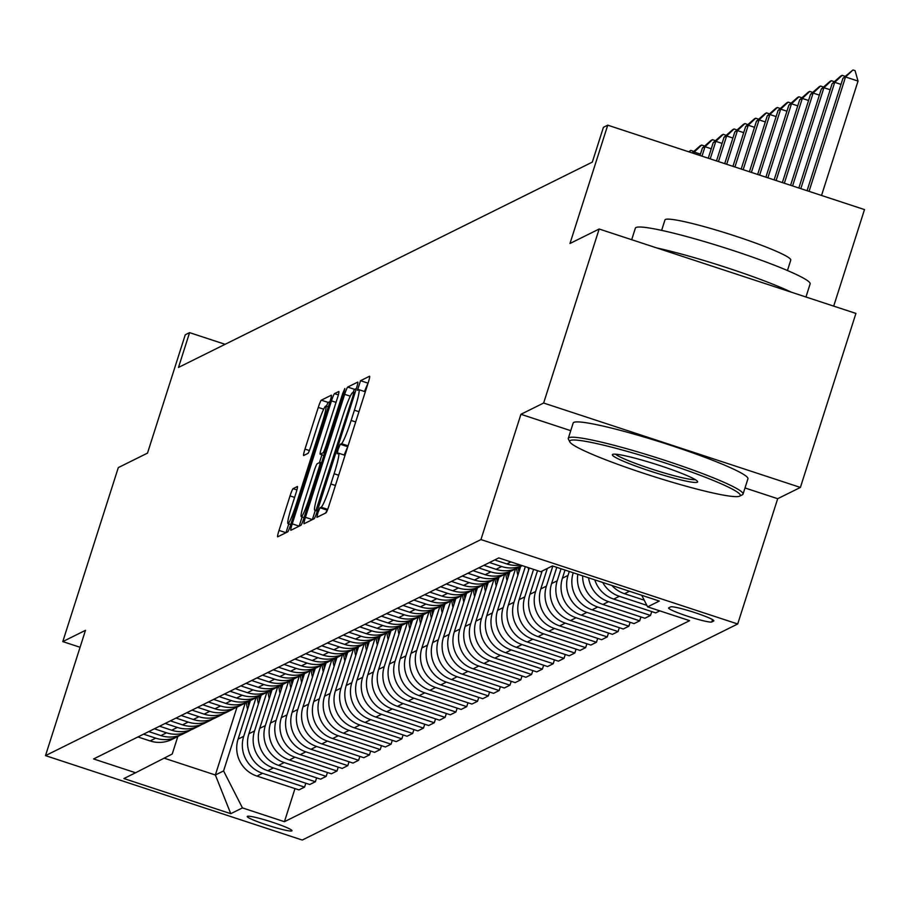 <?xml version="1.0" encoding="UTF-8"?>
<svg xmlns="http://www.w3.org/2000/svg" width="910" height="910" viewBox="0 0 910 910"><rect width="100%" height="100%" fill="white"/><g stroke="black" fill="none" stroke-linecap="round" stroke-linejoin="round"><path stroke-width="1.36" d="M317.874 512.865L316.896 517.358L325.962 512.876A7.2 0.682 -71.8 0 0 328.988 505.619L368.232 382.644A7.2 0.682 -71.8 0 0 369.631 376.228A7.2 0.682 -71.8 0 0 369.562 376.228L360.542 380.71L357.448 390.276L358.665 389.696A23.046 2.173 -71.8 0 1 358.881 389.662A23.046 2.173 -71.8 0 1 354.399 410.205L351.135 420.454A23.046 2.173 -71.8 0 1 341.432 443.671L340.272 444.251L338.145 449.324L337.166 453.817L338.384 453.237A23.046 2.173 -71.8 0 1 338.611 453.203A23.046 2.173 -71.8 0 1 334.118 473.746L330.853 483.995A23.046 2.173 -71.8 0 1 321.162 507.211L319.99 507.78L317.874 512.865M368.243 382.61L364.432 391.493M347.973 446.15L344.162 455.023M291.826 830.91A23.478 2.161 -162.3 0 0 291.985 830.75A23.478 2.161 -162.3 0 0 271.339 821.889A23.478 2.161 -162.3 0 0 247.418 816.304A23.478 2.161 -162.3 0 0 247.247 816.463A23.478 2.161 -162.3 0 0 267.904 825.324A23.478 2.161 -162.3 0 0 291.826 830.91M293.065 488.659A7.2 0.682 -71.8 0 0 290.04 495.904L279.029 530.405A7.2 0.682 -71.8 0 0 277.63 536.832A7.2 0.682 -71.8 0 0 277.698 536.82L287.719 531.85A7.2 0.682 -71.8 0 0 290.745 524.592L329.989 401.617A7.2 0.682 -71.8 0 0 331.388 395.202A7.2 0.682 -71.8 0 0 331.32 395.213L321.31 400.173A7.2 0.682 -71.8 0 0 318.272 407.43L304.975 449.108A7.2 0.682 -71.8 0 0 303.576 455.523A7.2 0.682 -71.8 0 0 303.644 455.523L307.933 453.396A7.2 0.682 -71.8 0 0 310.958 446.139L317.556 425.471A19.269 1.809 -71.8 0 1 325.848 406.042A19.269 1.809 -71.8 0 1 322.095 423.218L296.262 504.174A19.269 1.809 -71.8 0 1 287.969 523.603A19.269 1.809 -71.8 0 1 291.723 506.426L296.023 492.936A7.2 0.682 -71.8 0 0 297.422 486.52A7.2 0.682 -71.8 0 0 297.354 486.531L293.065 488.659L296.91 489.921M745.006 487.965L777.686 498.703L800.39 487.441L543.634 403.028L599.167 229.013L569.978 243.493L607.743 125.171L603.421 127.309L592.319 162.117L178.485 367.435L189.587 332.639L185.265 334.789L147.5 453.112L118.311 467.592L62.779 641.607L80.08 647.283M543.634 403.028L520.929 414.289L480.946 539.573L45.5 755.63L85.483 630.334L62.779 641.607M305.43 517.312A7.2 0.682 -71.8 0 0 304.031 523.728A7.2 0.682 -71.8 0 0 304.099 523.716L314.121 518.745A7.2 0.682 -71.8 0 0 317.146 511.5L356.39 388.524A7.2 0.682 -71.8 0 0 357.789 382.098A7.2 0.682 -71.8 0 0 357.721 382.109L347.711 387.08A7.2 0.682 -71.8 0 0 344.674 394.337L305.43 517.312L312.369 519.587A7.2 0.682 -71.8 0 0 312.358 519.621L315.281 510.453M300.914 525.298L290.904 530.268A7.2 0.682 -71.8 0 1 290.825 530.28A7.2 0.682 -71.8 0 1 292.235 523.864L331.479 400.878A7.2 0.682 -71.8 0 1 334.505 393.632L338.793 391.505A7.2 0.682 -71.8 0 1 338.861 391.493A7.2 0.682 -71.8 0 1 337.462 397.909L321.548 447.788A7.2 0.682 -71.8 0 0 320.149 454.204A7.2 0.682 -71.8 0 0 320.218 454.192L323.061 452.782A7.2 0.682 -71.8 0 0 326.087 445.536L342.661 393.609L344.822 388.524L343.843 393.018L303.94 518.052A7.2 0.682 -71.8 0 1 300.914 525.298M599.167 229.013L855.923 313.427L800.39 487.441M670.67 606.879L668.77 607.823A22.75 2.093 -162.3 0 0 668.611 607.982A22.75 2.093 -162.3 0 0 688.62 616.559A22.75 2.093 -162.3 0 0 711.791 621.962L713.69 621.018A22.75 2.093 -162.3 0 0 713.849 620.859A22.75 2.093 -162.3 0 0 693.841 612.282A22.75 2.093 -162.3 0 0 670.67 606.879M480.946 539.573L737.703 623.987L302.257 840.044L45.5 755.63M294.999 788.595L284.432 821.696L689.609 620.665L647.624 606.856L659.306 601.066L552.438 565.929L540.756 571.73L498.782 557.921L93.593 758.951L135.579 772.761L172.218 754.037L177.814 736.531M284.432 821.696L242.447 807.898L230.765 813.688L123.908 778.551L135.579 772.761M833.696 306.124L864.5 209.584L607.743 125.171M777.686 498.703L737.703 623.987M225.1 344.31L189.587 332.639M237.01 707.161L215.363 775.002L223.576 770.929L245.279 702.918M305.805 783.226L304.566 787.105L298.946 789.891L256.961 776.082A29.348 29.097 -116.4 0 1 238.09 739.113L250.409 700.507M304.566 787.105L262.58 773.295A29.348 29.097 -116.4 0 1 243.709 736.327L256.085 697.56M316.612 777.857L315.383 781.736L309.753 784.522L267.779 770.724A29.348 29.097 -116.4 0 1 248.908 733.756L261.227 695.149M315.383 781.736L273.398 767.938A29.348 29.097 -116.4 0 1 254.527 730.969L266.903 692.191M327.429 772.499L326.189 776.378L320.57 779.165L278.585 765.356A29.348 29.097 -116.4 0 1 259.714 728.387L272.033 689.78M326.189 776.378L284.204 762.569A29.348 29.097 -116.4 0 1 265.333 725.6L277.709 686.834M338.236 767.13L336.996 771.009L331.376 773.796L289.391 759.998A29.348 29.097 -116.4 0 1 270.52 723.029L282.851 684.411M336.996 771.009L295.022 757.2A29.348 29.097 -116.4 0 1 276.151 720.242L288.515 681.465M349.042 761.772L347.813 765.64L342.194 768.438L300.209 754.629A29.348 29.097 -116.4 0 1 281.338 717.66L293.657 679.053M347.813 765.64L305.828 751.842A29.348 29.097 -116.4 0 1 286.957 714.873L299.333 676.107M359.86 756.403L358.62 760.282L353 763.069L311.015 749.271A29.348 29.097 -116.4 0 1 292.144 712.303L304.463 673.684M358.62 760.282L316.635 746.473A29.348 29.097 -116.4 0 1 297.763 709.504L310.139 670.738M370.666 751.046L369.437 754.913L363.807 757.712L321.833 743.902A29.348 29.097 -116.4 0 1 302.95 706.933L315.281 668.327M369.437 754.913L327.452 741.115A29.348 29.097 -116.4 0 1 308.581 704.147L320.946 665.369M381.483 745.677L380.243 749.556L374.624 752.342L332.639 738.545A29.348 29.097 -116.4 0 1 313.768 701.576L326.087 662.958M380.243 749.556L338.258 735.746A29.348 29.097 -116.4 0 1 319.387 698.778L331.763 660.012M392.29 740.319L391.05 744.187L385.43 746.973L343.445 733.176A29.348 29.097 -116.4 0 1 324.574 696.207L336.905 657.6M391.05 744.187L349.076 730.389A29.348 29.097 -116.4 0 1 330.193 693.42L342.57 654.643M403.096 734.95L401.867 738.829L396.248 741.616L354.263 727.807A29.348 29.097 -116.4 0 1 335.392 690.849L347.711 652.231M401.867 738.829L359.882 725.02A29.348 29.097 -116.4 0 1 341.011 688.051L353.387 649.285M413.913 729.592L412.674 733.46L407.054 736.247L365.069 722.449A29.348 29.097 -116.4 0 1 346.198 685.48L358.517 646.873M412.674 733.46L370.688 719.662A29.348 29.097 -116.4 0 1 351.817 682.693L364.193 643.916M424.72 724.223L423.48 728.102L417.861 730.889L375.875 717.08A29.348 29.097 -116.4 0 1 357.004 680.111L369.335 641.505M423.48 728.102L381.506 714.293A29.348 29.097 -116.4 0 1 362.635 677.324L375 638.558M435.537 718.866L434.298 722.733L428.678 725.52L386.693 711.722A29.348 29.097 -116.4 0 1 367.822 674.754L380.141 636.147M434.298 722.733L392.312 708.935A29.348 29.097 -116.4 0 1 373.441 671.967L385.817 633.189M446.344 713.497L445.104 717.376L439.485 720.163L397.499 706.353A29.348 29.097 -116.4 0 1 378.628 669.385L390.947 630.778M445.104 717.376L403.119 703.566A29.348 29.097 -116.4 0 1 384.248 666.598L396.623 627.832M457.15 708.128L455.921 712.007L450.291 714.794L408.317 700.996A29.348 29.097 -116.4 0 1 389.446 664.027L401.765 625.42M455.921 712.007L413.936 698.209A29.348 29.097 -116.4 0 1 395.065 661.24L407.441 622.463M467.967 702.77L466.728 706.649L461.108 709.436L419.123 695.627A29.348 29.097 -116.4 0 1 400.252 658.658L412.571 620.051M466.728 706.649L424.742 692.84A29.348 29.097 -116.4 0 1 405.871 655.871L418.247 617.105M478.774 697.401L477.534 701.28L471.915 704.067L429.929 690.269A29.348 29.097 -116.4 0 1 411.058 653.3L423.389 614.682M477.534 701.28L435.56 687.471A29.348 29.097 -116.4 0 1 416.678 650.514L429.054 611.736M489.58 692.044L488.351 695.911L482.732 698.709L440.747 684.9A29.348 29.097 -116.4 0 1 421.876 647.931L434.195 609.325M488.351 695.911L446.366 682.113A29.348 29.097 -116.4 0 1 427.495 645.144L439.871 606.379M500.398 686.675L499.158 690.553L493.538 693.34L451.553 679.542A29.348 29.097 -116.4 0 1 432.682 642.574L445.001 603.956M499.158 690.553L457.173 676.744A29.348 29.097 -116.4 0 1 438.301 639.776L450.677 601.01M511.204 681.317L509.975 685.184L504.345 687.983L462.36 674.173A29.348 29.097 -116.4 0 1 443.488 637.205L455.819 598.598M509.975 685.184L467.99 671.387A29.348 29.097 -116.4 0 1 449.119 634.418L461.484 595.64M522.021 675.948L520.782 679.827L515.162 682.614L473.177 668.816A29.348 29.097 -116.4 0 1 454.306 631.847L466.625 593.229M520.782 679.827L478.796 666.018A29.348 29.097 -116.4 0 1 459.925 629.049L472.301 590.283M532.828 670.59L531.588 674.458L525.969 677.256L483.983 663.447A29.348 29.097 -116.4 0 1 465.112 626.478L477.432 587.871M531.588 674.458L489.603 660.66A29.348 29.097 -116.4 0 1 470.732 623.691L483.108 584.914M543.634 665.221L542.405 669.1L536.775 671.887L494.801 658.078A29.348 29.097 -116.4 0 1 475.93 621.12L488.249 582.502M542.405 669.1L500.42 655.291A29.348 29.097 -116.4 0 1 481.549 618.322L493.925 579.556M554.452 659.864L553.212 663.731L547.592 666.518L505.607 652.72A29.348 29.097 -116.4 0 1 486.736 615.752L499.055 577.145M553.212 663.731L511.227 649.933A29.348 29.097 -116.4 0 1 492.355 612.965L504.732 574.187M565.258 654.495L564.018 658.374L558.399 661.16L516.414 647.351A29.348 29.097 -116.4 0 1 497.542 610.383L509.873 571.776M564.018 658.374L522.044 644.564A29.348 29.097 -116.4 0 1 503.173 607.596L515.538 568.83M576.064 649.137L574.836 653.005L569.216 655.791L527.231 641.994A29.348 29.097 -116.4 0 1 508.36 605.025L520.679 566.418M574.836 653.005L532.851 639.207A29.348 29.097 -116.4 0 1 513.979 602.238L525.332 566.657M586.882 643.768L585.642 647.647L580.023 650.434L538.038 636.625A29.348 29.097 -116.4 0 1 519.166 599.656L529.29 567.954M585.642 647.647L543.657 633.838A29.348 29.097 -116.4 0 1 524.786 596.869L533.567 569.364M597.688 638.399L596.46 642.278L590.829 645.065L548.855 631.267A29.348 29.097 -116.4 0 1 529.973 594.298L537.526 570.661M596.46 642.278L554.474 628.48A29.348 29.097 -116.4 0 1 535.603 591.511L542.133 571.048M608.506 633.041L607.266 636.92L601.646 639.707L559.661 625.898A29.348 29.097 -116.4 0 1 540.79 588.929L547.32 568.466M607.266 636.92L565.281 623.111A29.348 29.097 -116.4 0 1 546.409 586.142L552.825 566.054M619.312 627.672L618.072 631.551L612.453 634.338L570.468 620.54A29.348 29.097 -116.4 0 1 551.596 583.572L556.772 567.362M618.072 631.551L576.087 617.754A29.348 29.097 -116.4 0 1 557.216 580.785L561.049 568.761M630.118 622.315L628.89 626.182L623.259 628.981L581.285 615.171A29.348 29.097 -116.4 0 1 562.414 578.203L565.008 570.07M628.89 626.182L586.904 612.385A29.348 29.097 -116.4 0 1 568.033 575.416L569.285 571.469M640.936 616.946L639.696 620.825L634.077 623.612L592.091 609.814A29.348 29.097 -116.4 0 1 573.22 572.845L573.243 572.777M164.153 758.166L215.363 775.002L230.765 813.688M647.624 606.856L641.721 595.288M594.81 579.863A29.348 29.097 -116.4 0 0 613.715 599.087L655.701 612.885L659.784 610.86M651.742 611.588L650.502 615.456L608.528 601.658A29.348 29.097 -116.4 0 1 588.565 577.816M582.65 575.871A29.348 29.097 -116.4 0 0 602.898 604.445L644.883 618.254L650.502 615.456M644.223 600.19L624.522 593.718A29.348 29.097 -116.4 0 1 611.884 585.483M646.851 605.343L619.335 596.289A29.348 29.097 -116.4 0 1 602.727 582.468M520.452 565.053A29.348 29.097 -116.4 0 1 506.847 563.95L494.687 559.946M522.192 565.622A29.348 29.097 -116.4 0 1 501.66 566.52L489.5 562.528M522.249 565.633L517.972 567.76A29.348 29.097 -116.4 0 1 496.041 569.307L483.881 565.315M515.31 568.921A29.348 29.097 -116.4 0 1 490.843 571.889L478.694 567.885M639.696 620.825L597.711 607.015A29.348 29.097 -116.4 0 1 577.827 574.278M512.774 570.331L507.154 573.118A29.348 29.097 -116.4 0 1 485.223 574.676L473.063 570.672M504.493 574.278A29.348 29.097 -116.4 0 1 480.036 577.247L467.876 573.255M501.967 575.7L496.348 578.487A29.348 29.097 -116.4 0 1 474.417 580.034L462.257 576.041M493.686 579.647A29.348 29.097 -116.4 0 1 469.23 582.616L457.07 578.612M491.161 581.058L485.53 583.856A29.348 29.097 -116.4 0 1 463.599 585.403L451.451 581.399M482.88 585.005A29.348 29.097 -116.4 0 1 458.412 587.974L446.264 583.981M480.343 586.427L474.724 589.214A29.348 29.097 -116.4 0 1 452.793 590.761L440.633 586.768M472.062 590.374A29.348 29.097 -116.4 0 1 447.606 593.343L435.446 589.339M469.537 591.784L463.918 594.583A29.348 29.097 -116.4 0 1 441.987 596.13L429.827 592.126M461.256 595.731A29.348 29.097 -116.4 0 1 436.8 598.7L424.64 594.708M458.72 597.153L453.1 599.94A29.348 29.097 -116.4 0 1 431.169 601.487L419.021 597.495M450.439 601.101A29.348 29.097 -116.4 0 1 425.982 604.069L413.822 600.065M447.913 602.511L442.294 605.309A29.348 29.097 -116.4 0 1 420.363 606.856L408.203 602.864M439.632 606.458A29.348 29.097 -116.4 0 1 415.176 609.427L403.016 605.434M437.107 607.88L431.476 610.667A29.348 29.097 -116.4 0 1 409.557 612.225L397.397 608.221M428.826 611.827A29.348 29.097 -116.4 0 1 404.358 614.796L392.21 610.792M426.289 613.249L420.67 616.036A29.348 29.097 -116.4 0 1 398.739 617.583L386.579 613.59M418.009 617.185A29.348 29.097 -116.4 0 1 393.552 620.154L381.392 616.161M415.483 618.607L409.864 621.393A29.348 29.097 -116.4 0 1 387.933 622.952L375.773 618.948M407.202 622.554A29.348 29.097 -116.4 0 1 382.746 625.523L370.586 621.53M404.677 623.976L399.046 626.762A29.348 29.097 -116.4 0 1 377.115 628.309L364.967 624.317M396.396 627.923A29.348 29.097 -116.4 0 1 371.928 630.88L359.78 626.888M393.859 629.333L388.24 632.12A29.348 29.097 -116.4 0 1 366.309 633.678L354.149 629.674M385.578 633.28A29.348 29.097 -116.4 0 1 361.122 636.249L348.962 632.257M383.053 634.702L377.434 637.489A29.348 29.097 -116.4 0 1 355.503 639.036L343.343 635.043M374.772 638.649A29.348 29.097 -116.4 0 1 350.316 641.618L338.156 637.614M372.236 640.06L366.616 642.847A29.348 29.097 -116.4 0 1 344.685 644.405L332.537 640.401M363.954 644.007A29.348 29.097 -116.4 0 1 339.498 646.976L327.338 642.983M361.429 645.429L355.81 648.216A29.348 29.097 -116.4 0 1 333.879 649.763L321.719 645.77M353.148 649.376A29.348 29.097 -116.4 0 1 328.692 652.345L316.532 648.341M350.623 650.786L344.992 653.585A29.348 29.097 -116.4 0 1 323.073 655.132L310.913 651.128M342.342 654.734A29.348 29.097 -116.4 0 1 317.874 657.702L305.726 653.71M339.805 656.155L334.186 658.942A29.348 29.097 -116.4 0 1 312.255 660.489L300.095 656.497M331.524 660.103A29.348 29.097 -116.4 0 1 307.068 663.071L294.908 659.067M328.999 661.513L323.38 664.311A29.348 29.097 -116.4 0 1 301.449 665.858L289.289 661.854M320.718 665.46A29.348 29.097 -116.4 0 1 296.262 668.429L284.102 664.437M318.193 666.882L312.562 669.669A29.348 29.097 -116.4 0 1 290.631 671.216L278.483 667.223M309.912 670.829A29.348 29.097 -116.4 0 1 285.444 673.798L273.284 669.794M307.375 672.24L301.756 675.038A29.348 29.097 -116.4 0 1 279.825 676.585L267.665 672.592M299.094 676.187A29.348 29.097 -116.4 0 1 274.638 679.156L262.478 675.163M296.569 677.609L290.95 680.396A29.348 29.097 -116.4 0 1 269.019 681.943L256.859 677.95M288.288 681.556A29.348 29.097 -116.4 0 1 263.82 684.525L251.672 680.521M285.751 682.978L280.132 685.765A29.348 29.097 -116.4 0 1 258.201 687.312L246.053 683.319M277.47 686.913A29.348 29.097 -116.4 0 1 253.014 689.882L240.854 685.89M274.945 688.335L269.326 691.122A29.348 29.097 -116.4 0 1 247.395 692.681L235.235 688.677M266.664 692.283A29.348 29.097 -116.4 0 1 242.208 695.251L230.048 691.259M264.139 693.704L258.508 696.491A29.348 29.097 -116.4 0 1 236.589 698.038L224.429 694.046M255.858 697.652A29.348 29.097 -116.4 0 1 231.39 700.609L219.242 696.616M253.321 699.062L247.702 701.849A29.348 29.097 -116.4 0 1 225.771 703.407L213.611 699.403M245.04 703.009A29.348 29.097 -116.4 0 1 220.584 705.978L208.424 701.985M242.515 704.431L236.896 707.218A29.348 29.097 -116.4 0 1 214.965 708.765L202.805 704.772M234.234 708.378A29.348 29.097 -116.4 0 1 209.778 711.347L197.618 707.343M231.697 709.789L226.078 712.576A29.348 29.097 -116.4 0 1 204.147 714.134L191.999 710.13M223.416 713.736A29.348 29.097 -116.4 0 1 198.96 716.705L186.8 712.712M220.891 715.158L215.272 717.944A29.348 29.097 -116.4 0 1 193.341 719.491L181.181 715.499M212.61 719.105A29.348 29.097 -116.4 0 1 188.154 722.074L175.994 718.07M210.085 720.515L204.466 723.313A29.348 29.097 -116.4 0 1 182.535 724.861L170.375 720.856M201.804 724.462A29.348 29.097 -116.4 0 1 177.336 727.431L165.188 723.439M199.267 725.884L193.648 728.671A29.348 29.097 -116.4 0 1 171.717 730.218L159.557 726.226M190.986 729.831A29.348 29.097 -116.4 0 1 166.53 732.8L154.37 728.796M188.461 731.242L182.842 734.04A29.348 29.097 -116.4 0 1 160.911 735.587L148.751 731.583M180.18 735.189A29.348 29.097 -116.4 0 1 155.724 738.158L143.564 734.165M177.655 736.611L172.024 739.398A29.348 29.097 -116.4 0 1 150.093 740.945L137.945 736.952M223.576 770.929L242.447 807.898M520.929 414.289L570.741 430.669M327.52 509.771L325.507 513.092M356.401 388.49L354.65 389.355A7.2 0.682 -71.8 0 0 353.08 392.46M316.236 509.646L352.807 396.623L353.785 392.13L352.511 392.745A23.046 2.173 -71.8 0 0 342.808 415.961L319.262 489.739A23.046 2.173 -71.8 0 0 314.78 510.294A23.046 2.173 -71.8 0 0 315.008 510.26L317.59 510.1M292.235 523.864L299.174 526.139A7.2 0.682 -71.8 0 0 299.162 526.173L302.097 516.982M319.433 462.633L321.935 454.795M305.032 499.545A19.269 1.809 -71.8 0 0 301.278 516.709A19.269 1.809 -71.8 0 0 309.571 497.281L318.671 468.764A7.2 0.682 -71.8 0 0 320.07 462.337A7.2 0.682 -71.8 0 0 320.001 462.348L317.158 463.759A7.2 0.682 -71.8 0 0 314.132 471.016L305.032 499.545M330 401.583L328.248 402.459A7.2 0.682 -71.8 0 0 326.428 406.235M288.788 523.876L285.967 532.691A7.2 0.682 -71.8 0 0 285.956 532.725M821.537 195.457L858.039 81.081L845.549 76.975L842.956 78.26L807.068 190.702M842.956 78.26L852.988 69.956L855.07 70.639L858.039 81.081M809.047 191.35L845.549 76.975L852.988 69.956M840.999 84.391L834.732 82.332L832.138 83.618L798.832 187.995M832.138 83.618L840.885 75.962L842.182 75.325L844.264 76.008L844.514 76.895M800.811 188.643L834.732 82.332L842.182 75.325M830.182 89.76L823.925 87.701L821.332 88.987L790.597 185.287M821.332 88.987L830.068 81.331L831.365 80.683L833.446 81.365L833.708 82.253M792.576 185.936L823.925 87.701L831.365 80.683M819.375 95.118L813.119 93.059L810.526 94.356L782.361 182.58M810.526 94.356L819.262 86.689L820.558 86.052L822.64 86.734L822.89 87.622M784.34 183.228L813.119 93.059L820.558 86.052M808.558 100.487L802.302 98.428L799.708 99.713L774.126 179.873M799.708 99.713L808.455 92.058L809.752 91.409L811.834 92.092L812.084 92.979M776.105 180.521L802.302 98.428L809.752 91.409M739.659 496.155A89.521 8.236 -162.3 0 0 739.682 496.143A89.521 8.236 -162.3 0 0 665.46 463.053A89.521 8.236 -162.3 0 0 570.342 440.486A89.521 8.236 -162.3 0 0 569.853 441.941A89.521 8.236 -162.3 0 0 652.402 476.135A89.521 8.236 -162.3 0 0 739.659 496.155M569.853 441.941L568.432 439.212A91.717 8.429 17.7 0 1 568.295 438.347A91.717 8.429 17.7 0 1 568.921 437.71A91.717 8.429 17.7 0 1 662.366 459.527A91.717 8.429 17.7 0 1 743.038 494.119A91.717 8.429 17.7 0 1 742.435 494.744A91.717 8.429 17.7 0 1 742.412 494.756M697.333 482.232A44.761 4.118 17.7 0 1 649.774 470.948A44.761 4.118 17.7 0 1 612.658 454.409A44.761 4.118 17.7 0 1 612.669 454.397A44.761 4.118 17.7 0 1 656.303 464.407A44.761 4.118 17.7 0 1 697.572 481.504A44.761 4.118 17.7 0 1 697.333 482.232M615.604 454.204A42.554 3.913 -162.3 0 0 654.483 469.958A42.554 3.913 -162.3 0 0 695.285 479.638M631.688 239.705L635.373 228.137A91.717 8.429 17.7 0 1 636.01 227.511A91.717 8.429 17.7 0 1 729.445 249.317A91.717 8.429 17.7 0 1 810.128 283.909L805.953 297.001M656.554 247.884A91.717 8.429 17.7 0 1 791.438 292.235M661.627 230.378L664.948 219.936A66.032 6.074 17.7 0 1 665.403 219.481A66.032 6.074 17.7 0 1 732.687 235.189A66.032 6.074 17.7 0 1 790.767 260.101L787.446 270.532M568.295 438.347L573.175 423.036A91.717 8.429 17.7 0 1 573.812 422.399A91.717 8.429 17.7 0 1 667.246 444.216A91.717 8.429 17.7 0 1 747.929 478.808L743.038 494.119M797.752 105.844L791.495 103.785L788.902 105.082L765.89 177.166M788.902 105.082L797.638 97.415L798.934 96.778L801.016 97.461L801.266 98.348M767.869 177.814L791.495 103.785L798.934 96.778M786.945 111.213L780.678 109.154L778.084 110.44L757.655 174.458M778.084 110.44L786.832 102.784L788.128 102.136L790.21 102.819L790.46 103.706M759.634 175.107L780.678 109.154L788.128 102.136M776.128 116.571L769.871 114.512L767.278 115.809L749.419 171.751M767.278 115.809L776.014 108.142L777.311 107.505L779.392 108.188L779.654 109.075M751.398 172.399L769.871 114.512L777.311 107.505M765.321 121.94L759.065 119.881L756.472 121.166L741.184 169.044M756.472 121.166L765.208 113.511L766.504 112.863L768.586 113.545L768.836 114.432M743.163 169.692L759.065 119.881L766.504 112.863M754.515 127.298L748.247 125.25L745.654 126.535L732.948 166.337M745.654 126.535L754.401 118.869L755.698 118.232L757.78 118.914L758.03 119.801M734.927 166.985L748.247 125.25L755.698 118.232M743.697 132.667L737.441 130.608L734.848 131.893L724.724 163.629M734.848 131.893L743.584 124.238L744.88 123.589L746.962 124.283L747.212 125.159M726.692 164.278L737.441 130.608L744.88 123.589M528.676 569.876A56.136 55.647 -116.4 0 1 528.175 567.59M732.891 138.036L726.635 135.977L724.03 137.262L716.488 160.922M724.03 137.262L732.778 129.595L734.074 128.958L736.156 129.641L736.406 130.528M718.456 161.57L726.635 135.977L734.074 128.958M517.858 575.234A56.136 55.647 -116.4 0 1 516.652 568.375M519.678 569.558A56.136 55.647 -116.4 0 1 519.337 567.078M518.29 567.601A56.136 55.647 63.6 0 0 518.95 571.844M722.074 143.393L715.817 141.334L713.224 142.62L708.253 158.215M713.224 142.62L721.971 134.964L723.268 134.316L725.35 135.01L725.6 135.897M710.221 158.863L715.817 141.334L723.268 134.316M507.052 580.603A56.136 55.647 -116.4 0 1 505.835 573.732M508.861 574.927A56.136 55.647 -116.4 0 1 508.519 572.447M507.484 572.959A56.136 55.647 63.6 0 0 508.133 577.202M711.267 148.762L705.011 146.703L702.418 147.989L700.017 155.508M702.418 147.989L711.154 140.333L712.45 139.685L714.532 140.368L714.782 141.255M701.997 156.156L705.011 146.703L712.45 139.685M496.246 585.96A56.136 55.647 -116.4 0 1 495.029 579.101M498.054 580.296A56.136 55.647 -116.4 0 1 497.713 577.804M496.678 578.328A56.136 55.647 63.6 0 0 497.326 582.571M692.112 152.903L700.347 145.691L701.644 145.054L703.726 145.737L703.976 146.624M700.461 154.12L694.193 152.061L692.339 152.982M693.761 153.449L694.193 152.061L701.644 145.054M485.428 591.329A56.136 55.647 -116.4 0 1 484.211 584.459M487.237 585.653A56.136 55.647 -116.4 0 1 486.896 583.173M485.86 583.685A56.136 55.647 63.6 0 0 486.52 587.928M688.699 151.788L690.827 150.412L692.908 151.094L693.17 151.981M689.2 151.947L690.827 150.412M474.622 596.687A56.136 55.647 -116.4 0 1 473.405 589.828M476.43 591.022A56.136 55.647 -116.4 0 1 476.089 588.531M475.054 589.054A56.136 55.647 63.6 0 0 475.702 593.297M463.816 602.056A56.136 55.647 -116.4 0 1 462.599 595.197M465.624 596.38A56.136 55.647 -116.4 0 1 465.283 593.9M464.248 594.412A56.136 55.647 63.6 0 0 464.896 598.655M452.998 607.414A56.136 55.647 -116.4 0 1 451.781 600.554M454.807 601.749A56.136 55.647 -116.4 0 1 454.465 599.269M453.43 599.781A56.136 55.647 63.6 0 0 454.079 604.024M442.192 612.783A56.136 55.647 -116.4 0 1 440.975 605.923M444 607.106A56.136 55.647 -116.4 0 1 443.659 604.627M442.624 605.139A56.136 55.647 63.6 0 0 443.272 609.381M431.374 618.14A56.136 55.647 -116.4 0 1 430.168 611.281M433.194 612.476A56.136 55.647 -116.4 0 1 432.853 609.996M431.806 610.508A56.136 55.647 63.6 0 0 432.466 614.75M420.568 623.509A56.136 55.647 -116.4 0 1 419.351 616.65M422.376 617.833A56.136 55.647 -116.4 0 1 422.035 615.353M421 615.865A56.136 55.647 63.6 0 0 421.649 620.119M409.762 628.867A56.136 55.647 -116.4 0 1 408.545 622.008M411.57 623.202A56.136 55.647 -116.4 0 1 411.229 620.722M410.194 621.234A56.136 55.647 63.6 0 0 410.842 625.477M398.944 634.236A56.136 55.647 -116.4 0 1 397.727 627.377M400.753 628.56A56.136 55.647 -116.4 0 1 400.411 626.08M399.376 626.603A56.136 55.647 63.6 0 0 400.036 630.846M388.138 639.605A56.136 55.647 -116.4 0 1 386.921 632.734M389.946 633.929A56.136 55.647 -116.4 0 1 389.605 631.449M388.57 631.961A56.136 55.647 63.6 0 0 389.218 636.204M377.332 644.962A56.136 55.647 -116.4 0 1 376.114 638.103M379.14 639.286A56.136 55.647 -116.4 0 1 378.799 636.807M377.752 637.33A56.136 55.647 63.6 0 0 378.412 641.573M366.514 650.332A56.136 55.647 -116.4 0 1 365.297 643.461M368.322 644.655A56.136 55.647 -116.4 0 1 367.981 642.176M366.946 642.688A56.136 55.647 63.6 0 0 367.595 646.93M355.708 655.689A56.136 55.647 -116.4 0 1 354.49 648.83M357.516 650.024A56.136 55.647 -116.4 0 1 357.175 647.533M356.14 648.057A56.136 55.647 63.6 0 0 356.788 652.299M344.89 661.058A56.136 55.647 -116.4 0 1 343.673 654.188M346.71 655.382A56.136 55.647 -116.4 0 1 346.369 652.902M345.322 653.414A56.136 55.647 63.6 0 0 345.982 657.657M334.084 666.416A56.136 55.647 -116.4 0 1 332.867 659.557M335.892 660.751A56.136 55.647 -116.4 0 1 335.551 658.26M334.516 658.783A56.136 55.647 63.6 0 0 335.164 663.026M323.277 671.785A56.136 55.647 -116.4 0 1 322.06 664.926M325.086 666.109A56.136 55.647 -116.4 0 1 324.745 663.629M323.71 664.141A56.136 55.647 63.6 0 0 324.358 668.384M312.46 677.142A56.136 55.647 -116.4 0 1 311.243 670.283M314.268 671.478A56.136 55.647 -116.4 0 1 313.927 668.998M312.892 669.51A56.136 55.647 63.6 0 0 313.54 673.753M301.654 682.511A56.136 55.647 -116.4 0 1 300.436 675.652M303.462 676.835A56.136 55.647 -116.4 0 1 303.121 674.356M302.086 674.867A56.136 55.647 63.6 0 0 302.734 679.11M290.836 687.869A56.136 55.647 -116.4 0 1 289.63 681.01M292.656 682.204A56.136 55.647 -116.4 0 1 292.315 679.724M291.268 680.236A56.136 55.647 63.6 0 0 291.928 684.479M280.03 693.238A56.136 55.647 -116.4 0 1 278.813 686.379M281.838 687.562A56.136 55.647 -116.4 0 1 281.497 685.082M280.462 685.594A56.136 55.647 63.6 0 0 281.11 689.848M269.224 698.596A56.136 55.647 -116.4 0 1 268.006 691.736M271.032 692.931A56.136 55.647 -116.4 0 1 270.691 690.451M269.656 690.963A56.136 55.647 63.6 0 0 270.304 695.206M258.406 703.965A56.136 55.647 -116.4 0 1 257.189 697.106M260.214 698.288A56.136 55.647 -116.4 0 1 259.885 695.809M258.838 696.321A56.136 55.647 63.6 0 0 259.498 700.575M247.6 709.334A56.136 55.647 -116.4 0 1 246.382 702.463M249.408 703.658A56.136 55.647 -116.4 0 1 249.067 701.178M248.032 701.69A56.136 55.647 63.6 0 0 248.68 705.933M238.09 739.113L243.709 736.327M248.908 733.756L254.527 730.969M259.714 728.387L265.333 725.6M270.52 723.029L276.151 720.242M281.338 717.66L286.957 714.873M292.144 712.303L297.763 709.504M302.95 706.933L308.581 704.147M313.768 701.576L319.387 698.778M324.574 696.207L330.193 693.42M335.392 690.849L341.011 688.051M346.198 685.48L351.817 682.693M357.004 680.111L362.635 677.324M367.822 674.754L373.441 671.967M378.628 669.385L384.248 666.598M389.446 664.027L395.065 661.24M400.252 658.658L405.871 655.871M411.058 653.3L416.678 650.514M421.876 647.931L427.495 645.144M432.682 642.574L438.301 639.776M443.488 637.205L449.119 634.418M454.306 631.847L459.925 629.049M465.112 626.478L470.732 623.691M475.93 621.12L481.549 618.322M486.736 615.752L492.355 612.965M497.542 610.383L503.173 607.596M508.36 605.025L513.979 602.238M519.166 599.656L524.786 596.869M529.973 594.298L535.603 591.511M540.79 588.929L546.409 586.142M551.596 583.572L557.216 580.785M562.414 578.203L568.033 575.416M624.522 593.718L629.47 591.261M613.715 599.087L619.335 596.289M506.847 563.95L510.931 561.914M602.898 604.445L608.528 601.658M496.041 569.307L501.66 566.52M592.091 609.814L597.711 607.015M485.223 574.676L490.843 571.889M581.285 615.171L586.904 612.385M474.417 580.034L480.036 577.247M570.468 620.54L576.087 617.754M463.599 585.403L469.23 582.616M559.661 625.898L565.281 623.111M452.793 590.761L458.412 587.974M548.855 631.267L554.474 628.48M441.987 596.13L447.606 593.343M538.038 636.625L543.657 633.838M431.169 601.487L436.8 598.7M527.231 641.994L532.851 639.207M420.363 606.856L425.982 604.069M516.414 647.351L522.044 644.564M409.557 612.225L415.176 609.427M505.607 652.72L511.227 649.933M398.739 617.583L404.358 614.796M494.801 658.078L500.42 655.291M387.933 622.952L393.552 620.154M483.983 663.447L489.603 660.66M377.115 628.309L382.746 625.523M473.177 668.816L478.796 666.018M366.309 633.678L371.928 630.88M462.36 674.173L467.99 671.387M355.503 639.036L361.122 636.249M451.553 679.542L457.173 676.744M344.685 644.405L350.316 641.618M440.747 684.9L446.366 682.113M333.879 649.763L339.498 646.976M429.929 690.269L435.56 687.471M323.073 655.132L328.692 652.345M419.123 695.627L424.742 692.84M312.255 660.489L317.874 657.702M408.317 700.996L413.936 698.209M301.449 665.858L307.068 663.071M397.499 706.353L403.119 703.566M290.631 671.216L296.262 668.429M386.693 711.722L392.312 708.935M279.825 676.585L285.444 673.798M375.875 717.08L381.506 714.293M269.019 681.943L274.638 679.156M365.069 722.449L370.688 719.662M258.201 687.312L263.82 684.525M354.263 727.807L359.882 725.02M247.395 692.681L253.014 689.882M343.445 733.176L349.076 730.389M236.589 698.038L242.208 695.251M332.639 738.545L338.258 735.746M225.771 703.407L231.39 700.609M321.833 743.902L327.452 741.115M214.965 708.765L220.584 705.978M311.015 749.271L316.635 746.473M204.147 714.134L209.778 711.347M300.209 754.629L305.828 751.842M193.341 719.491L198.96 716.705M289.391 759.998L295.022 757.2M182.535 724.861L188.154 722.074M278.585 765.356L284.204 762.569M171.717 730.218L177.336 727.431M267.779 770.724L273.398 767.938M160.911 735.587L166.53 732.8M256.961 776.082L262.58 773.295M150.093 740.945L155.724 738.158M712.541 619.63L711.791 621.962M327.691 509.35L321.162 507.211M335.415 485.496L330.853 483.995M338.679 475.248L334.118 473.746M347.211 446.526L340.272 444.251M348.064 445.843L341.432 443.671M355.685 421.956L351.135 420.454M358.961 411.707L354.399 410.205M367.492 382.985L360.542 380.71M326.929 510.066L319.99 507.78M350.293 396.18L344.674 394.337M354.65 389.355L347.711 387.08M319.262 504.868L318.352 504.572M353.717 396.919L352.807 396.623M355.093 392.585L353.819 392.164M317.306 511.01L315.008 510.26M336.04 402.379L331.479 400.878M338.349 394.894L334.505 393.632M323.937 455.421L320.218 454.192M324.608 453.294L323.061 452.782M326.997 445.832L326.087 445.536M343.559 393.905L342.661 393.609M310.481 497.588L309.571 497.281M319.581 469.06L318.671 468.764M320.07 462.337L321.571 462.837L320.127 462.394M297.172 504.47L296.262 504.174M323.004 423.514L322.095 423.218M309.389 450.552L304.975 449.108M323.687 409.204L318.272 407.43M328.248 402.459L321.31 400.173M285.967 532.691L279.029 530.405M294.601 497.406L290.04 495.904M345.038 455.318L338.611 453.203M365.32 391.778L358.881 389.662M355.105 392.563L353.785 392.13M317.272 511.113L314.78 510.294M323.926 455.444L320.149 454.204M304.076 517.631L301.278 516.709M290.768 524.524L287.969 523.603M328.317 406.861L325.848 406.042M739.682 496.143L742.435 494.744"/></g></svg>
